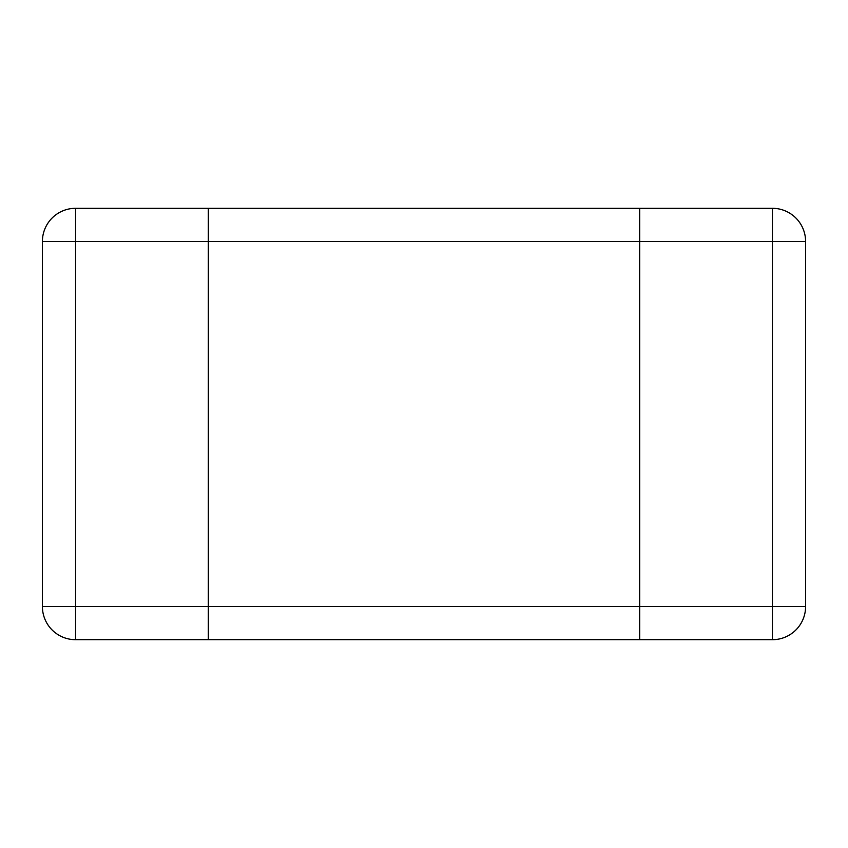 <?xml version="1.0" encoding="UTF-8"?>
<svg xmlns="http://www.w3.org/2000/svg" width="848" height="848" viewBox="0 0 848 848"><rect width="100%" height="100%" fill="white"/><g stroke="black" fill="none" stroke-linecap="round" stroke-linejoin="round"><path stroke-width="1.27" d="M75.578 639.689L208.311 639.689L208.311 606.5L42.4 606.5A33.178 33.178 0 0 0 75.578 639.689L75.578 208.311A33.178 33.178 0 0 0 42.4 241.5L208.311 241.5L208.311 208.311L639.689 208.311L639.689 241.5L639.689 208.311L208.311 208.311L208.311 639.689L639.689 639.689L639.689 606.5L639.689 639.689L772.422 639.689A33.178 33.178 0 0 0 805.6 606.5L772.422 606.5L772.422 639.689M639.689 241.5L639.689 606.5L208.311 606.5L208.311 241.5L639.689 241.5L639.689 606.5L772.422 606.5L772.422 241.5L805.6 241.5A33.178 33.178 0 0 0 772.422 208.311L772.422 241.5L639.689 241.5M772.422 208.311L639.689 208.311M805.6 606.5L805.6 241.5M208.311 208.311L75.578 208.311M42.4 241.5L42.4 606.5"/></g></svg>
